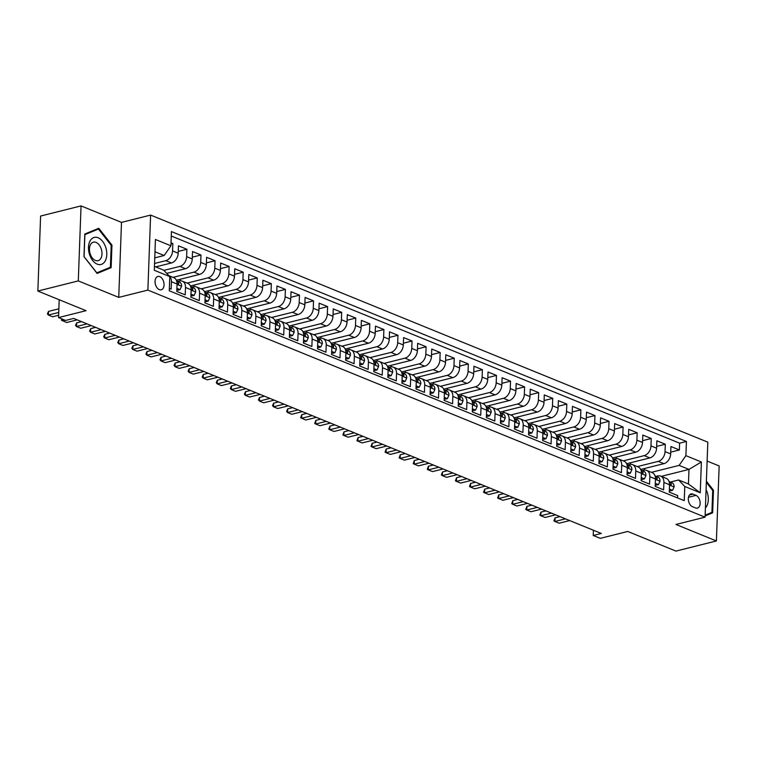 <?xml version="1.0" encoding="UTF-8"?>
<svg xmlns="http://www.w3.org/2000/svg" width="757" height="757" viewBox="0 0 757 757"><rect width="100%" height="100%" fill="white"/><g stroke="black" fill="none" stroke-linecap="round" stroke-linejoin="round"><path stroke-width="1.14" d="M159.311 289.609A6.87 4.315 75.9 0 0 161.213 289.78A6.87 4.315 75.9 0 0 163.995 283.525A6.87 4.315 75.9 0 0 159.784 276.636A6.87 4.315 75.9 0 0 157.872 276.466A6.87 4.315 75.9 0 0 155.1 282.721A6.87 4.315 75.9 0 0 159.311 289.609M81.046 205.904L40.604 216.038L37.85 291.048L78.293 280.904L118.745 297.387L147.87 290.092L150.615 215.083L121.499 222.388L81.046 205.904L78.293 280.904M147.87 290.092L705.07 517.173L707.814 442.164L150.615 215.083M705.07 517.173L675.944 524.469L716.396 540.962L719.15 465.952L707.123 461.051M716.396 540.962L675.954 551.096L627.761 531.461L600.263 538.35L593.223 535.483L601.313 533.458L73.666 318.423L65.575 320.448L58.544 317.58L86.043 310.682L37.85 291.048M169.35 288.398L171.158 289.136L171.432 281.736L177.062 284.036A8.582 6.056 -67.8 0 0 173.826 277.705L168.953 275.718M177.062 284.036L176.788 291.436L185.228 294.87L185.503 287.471L191.133 289.77A8.582 6.056 -67.8 0 0 187.897 283.44L182.267 281.15A8.582 6.056 112.2 0 1 185.503 287.471M191.133 289.77L190.859 297.17L199.299 300.605L199.574 293.205L205.204 295.504A8.582 6.056 -67.8 0 0 201.968 289.174L196.337 286.884A8.582 6.056 112.2 0 1 199.574 293.205M205.204 295.504L204.929 302.904L213.37 306.339L213.644 298.939L219.275 301.239A8.582 6.056 -67.8 0 0 216.038 294.908L210.408 292.618A8.582 6.056 112.2 0 1 213.644 298.939M219.275 301.239L219 308.638L227.441 312.073L227.715 304.674L233.345 306.973A8.582 6.056 -67.8 0 0 230.109 300.643L224.479 298.353A8.582 6.056 112.2 0 1 227.715 304.674M233.345 306.973L233.071 314.373L241.511 317.808L241.786 310.408L247.416 312.707A8.582 6.056 -67.8 0 0 244.18 306.377L238.55 304.087A8.582 6.056 112.2 0 1 241.786 310.408M247.416 312.707L247.142 320.107L255.582 323.542L255.857 316.142L261.487 318.442A8.582 6.056 -67.8 0 0 258.251 312.111L252.62 309.821A8.582 6.056 112.2 0 1 255.857 316.142M261.487 318.442L261.212 325.841L269.653 329.276L269.927 321.876L275.557 324.176A8.582 6.056 -67.8 0 0 272.321 317.845L266.691 315.555A8.582 6.056 112.2 0 1 269.927 321.876M275.557 324.176L275.283 331.575L283.724 335.01L283.998 327.611L289.628 329.91A8.582 6.056 -67.8 0 0 286.392 323.58L280.762 321.29A8.582 6.056 112.2 0 1 283.998 327.611M289.628 329.91L289.354 337.31L297.794 340.745L298.069 333.345L303.699 335.644A8.582 6.056 -67.8 0 0 300.463 329.314L294.833 327.024A8.582 6.056 112.2 0 1 298.069 333.345M303.699 335.644L303.425 343.044L311.865 346.479L312.139 339.079L317.77 341.379A8.582 6.056 -67.8 0 0 314.534 335.058L308.903 332.758A8.582 6.056 112.2 0 1 312.139 339.079M317.77 341.379L317.495 348.778L325.936 352.213L326.21 344.813L331.84 347.113A8.582 6.056 -67.8 0 0 328.604 340.792L322.974 338.493A8.582 6.056 112.2 0 1 326.21 344.813M331.84 347.113L331.566 354.513L340.007 357.947L340.281 350.548L345.911 352.847A8.582 6.056 -67.8 0 0 342.675 346.526L337.045 344.227A8.582 6.056 112.2 0 1 340.281 350.548M345.911 352.847L345.637 360.247L354.077 363.682L354.352 356.282L359.982 358.581A8.582 6.056 -67.8 0 0 356.746 352.26L351.116 349.961A8.582 6.056 112.2 0 1 354.352 356.282M359.982 358.581L359.707 365.981L368.148 369.416L368.422 362.016L374.053 364.316A8.582 6.056 -67.8 0 0 370.816 357.995L365.186 355.695A8.582 6.056 112.2 0 1 368.422 362.016M374.053 364.316L373.778 371.715L382.219 375.15L382.493 367.751L388.123 370.05A8.582 6.056 -67.8 0 0 384.887 363.729L379.257 361.43A8.582 6.056 112.2 0 1 382.493 367.751M388.123 370.05L387.849 377.45L396.29 380.885L396.564 373.485L402.194 375.784A8.582 6.056 -67.8 0 0 398.958 369.463L393.328 367.164A8.582 6.056 112.2 0 1 396.564 373.485M402.194 375.784L401.92 383.184L410.36 386.619L410.635 379.229L416.265 381.519A8.582 6.056 -67.8 0 0 413.029 375.198L407.398 372.898A8.582 6.056 112.2 0 1 410.635 379.229M416.265 381.519L415.99 388.918L424.431 392.353L424.705 384.963L430.336 387.253A8.582 6.056 -67.8 0 0 427.099 380.932L421.469 378.632A8.582 6.056 112.2 0 1 424.705 384.963M430.336 387.253L430.061 394.652L438.502 398.087L438.776 390.697L444.406 392.987A8.582 6.056 -67.8 0 0 441.17 386.666L435.54 384.367A8.582 6.056 112.2 0 1 438.776 390.697M444.406 392.987L444.132 400.387L452.572 403.822L452.847 396.431L458.477 398.721A8.582 6.056 -67.8 0 0 455.241 392.4L449.611 390.101A8.582 6.056 112.2 0 1 452.847 396.431M458.477 398.721L458.203 406.121L466.643 409.556L466.918 402.166L472.548 404.456A8.582 6.056 -67.8 0 0 469.312 398.135L463.681 395.835A8.582 6.056 112.2 0 1 466.918 402.166M472.548 404.456L472.273 411.855L480.714 415.29L480.988 407.9L486.619 410.19A8.582 6.056 -67.8 0 0 483.382 403.869L477.752 401.57A8.582 6.056 112.2 0 1 480.988 407.9M486.619 410.19L486.344 417.59L494.785 421.024L495.059 413.634L500.689 415.924A8.582 6.056 -67.8 0 0 497.453 409.603L491.823 407.304A8.582 6.056 112.2 0 1 495.059 413.634M500.689 415.924L500.415 423.324L508.855 426.759L509.13 419.369L514.751 421.658A8.582 6.056 -67.8 0 0 511.524 415.338L505.894 413.038A8.582 6.056 112.2 0 1 509.13 419.369M514.751 421.658L514.486 429.058L522.926 432.493L523.201 425.103L528.821 427.393A8.582 6.056 -67.8 0 0 525.595 421.072L519.964 418.772A8.582 6.056 112.2 0 1 523.201 425.103M528.821 427.393L528.556 434.792L536.997 438.227L537.271 430.837L542.892 433.127A8.582 6.056 -67.8 0 0 539.665 426.806L534.035 424.507A8.582 6.056 112.2 0 1 537.271 430.837M542.892 433.127L542.627 440.527L551.068 443.971L551.342 436.571L556.963 438.861A8.582 6.056 -67.8 0 0 553.736 432.54L548.106 430.241A8.582 6.056 112.2 0 1 551.342 436.571M556.963 438.861L556.698 446.261L565.138 449.705L565.413 442.306L571.033 444.596A8.582 6.056 -67.8 0 0 567.807 438.275L562.177 435.975A8.582 6.056 112.2 0 1 565.413 442.306M571.033 444.596L570.769 451.995L579.209 455.44L579.484 448.04L585.104 450.33A8.582 6.056 -67.8 0 0 581.878 444.009L576.247 441.71A8.582 6.056 112.2 0 1 579.484 448.04M585.104 450.33L584.839 457.73L593.28 461.174L593.554 453.774L599.175 456.064A8.582 6.056 -67.8 0 0 595.948 449.743L590.318 447.444A8.582 6.056 112.2 0 1 593.554 453.774M599.175 456.064L598.91 463.464L607.351 466.908L607.625 459.508L613.246 461.798A8.582 6.056 -67.8 0 0 610.019 455.477L604.389 453.178A8.582 6.056 112.2 0 1 607.625 459.508M613.246 461.798L612.981 469.198L621.421 472.642L621.696 465.243L627.316 467.533A8.582 6.056 -67.8 0 0 624.09 461.212L618.46 458.912A8.582 6.056 112.2 0 1 621.696 465.243M627.316 467.533L627.051 474.932L635.492 478.377L635.766 470.977L641.387 473.267A8.582 6.056 -67.8 0 0 638.16 466.946L632.53 464.647A8.582 6.056 112.2 0 1 635.766 470.977M641.387 473.267L641.122 480.667L649.563 484.111L649.837 476.711L655.458 479.001A8.582 6.056 -67.8 0 0 652.231 472.68L646.601 470.381A8.582 6.056 112.2 0 1 649.837 476.711M655.458 479.001L655.193 486.401L663.634 489.845L663.908 482.446A8.582 6.056 -67.8 0 0 660.672 476.115A8.582 6.056 -67.8 0 0 657.729 475.954L656.158 476.352M640.696 469.472L663.898 463.653A8.582 6.056 -67.8 0 0 670.664 453.926L670.939 446.526L679.379 449.97L670.73 452.137M637.337 466.605L658.268 461.363A8.582 6.056 -67.8 0 0 665.034 451.626L665.308 444.236L656.66 446.403M665.308 444.236L656.868 440.792L656.593 448.191A8.582 6.056 -67.8 0 1 649.828 457.919L626.626 463.738M612.555 458.004L635.757 452.184A8.582 6.056 -67.8 0 0 642.523 442.457L642.797 435.057L651.238 438.502L642.589 440.669M598.484 452.27L621.686 446.45A8.582 6.056 -67.8 0 0 628.452 436.723L628.726 429.323L637.167 432.767L628.518 434.934M584.413 446.535L607.616 440.716A8.582 6.056 -67.8 0 0 614.381 430.988L614.656 423.589L623.096 427.033L614.447 429.2M570.343 440.801L593.545 434.982A8.582 6.056 -67.8 0 0 600.31 425.254L600.585 417.855L609.025 421.299L600.377 423.466M556.272 435.067L579.474 429.247A8.582 6.056 -67.8 0 0 586.24 419.52L586.514 412.12L594.955 415.565L586.306 417.732M542.201 429.333L565.403 423.513A8.582 6.056 -67.8 0 0 572.169 413.786L572.443 406.386L580.884 409.821L572.235 411.997M528.131 423.598L551.333 417.779A8.582 6.056 -67.8 0 0 558.098 408.051L558.373 400.652L566.813 404.087L558.164 406.263M514.06 417.864L537.262 412.045A8.582 6.056 -67.8 0 0 544.028 402.317L544.302 394.917L552.742 398.352L544.094 400.529M499.989 412.13L523.191 406.31A8.582 6.056 -67.8 0 0 529.957 396.583L530.231 389.183L538.672 392.618L530.023 394.794M485.918 406.395L509.12 400.576A8.582 6.056 -67.8 0 0 515.886 390.849L516.16 383.449L524.601 386.884L515.952 389.06M471.848 400.661L495.05 394.842A8.582 6.056 -67.8 0 0 501.815 385.114L502.09 377.715L510.53 381.15L501.882 383.326M457.777 394.927L480.979 389.107A8.582 6.056 -67.8 0 0 487.745 379.38L488.019 371.98L496.46 375.415L487.811 377.592M443.706 389.193L466.908 383.373A8.582 6.056 -67.8 0 0 473.674 373.646L473.948 366.246L482.389 369.681L473.74 371.857M429.635 383.458L452.837 377.639A8.582 6.056 -67.8 0 0 459.603 367.911L459.877 360.512L468.318 363.947L459.669 366.123M415.565 377.724L438.767 371.905A8.582 6.056 -67.8 0 0 445.532 362.177L445.807 354.778L454.247 358.212L445.599 360.389M401.494 371.99L424.696 366.17A8.582 6.056 -67.8 0 0 431.462 356.443L431.736 349.043L440.177 352.478L431.528 354.655M387.423 366.256L410.625 360.436A8.582 6.056 -67.8 0 0 417.391 350.709L417.665 343.309L426.106 346.744L417.457 348.92M373.352 360.521L396.554 354.702A8.582 6.056 -67.8 0 0 403.32 344.974L403.595 337.575L412.035 341.01L403.386 343.186M359.282 354.787L382.484 348.968A8.582 6.056 -67.8 0 0 389.249 339.24L389.524 331.84L397.964 335.275L389.316 337.452M345.211 349.053L368.413 343.233A8.582 6.056 -67.8 0 0 375.179 333.506L375.453 326.106L383.894 329.541L375.245 331.717M331.14 343.318L354.342 337.499A8.582 6.056 -67.8 0 0 361.108 327.772L361.382 320.372L369.823 323.807L361.174 325.983M317.069 337.584L340.272 331.765A8.582 6.056 -67.8 0 0 347.037 322.037L347.312 314.638L355.752 318.072L347.103 320.249M302.999 331.85L326.201 326.03A8.582 6.056 -67.8 0 0 332.966 316.303L333.241 308.903L341.681 312.338L333.033 314.515M288.928 326.116L312.13 320.296A8.582 6.056 -67.8 0 0 318.896 310.569L319.17 303.169L327.611 306.604L318.962 308.78M274.857 320.381L298.059 314.562A8.582 6.056 -67.8 0 0 304.825 304.834L305.099 297.435L313.54 300.87L304.891 303.037M260.787 314.647L283.989 308.828A8.582 6.056 -67.8 0 0 290.754 299.1L291.029 291.7L299.469 295.135L290.82 297.302M246.716 308.913L269.918 303.093A8.582 6.056 -67.8 0 0 276.683 293.366L276.958 285.966L285.398 289.401L276.75 291.568M232.645 303.178L255.847 297.359A8.582 6.056 -67.8 0 0 262.613 287.632L262.887 280.232L271.328 283.667L262.679 285.834M218.574 297.444L241.776 291.625A8.582 6.056 -67.8 0 0 248.542 281.897L248.816 274.498L257.257 277.933L248.608 280.099M204.504 291.71L227.706 285.891A8.582 6.056 -67.8 0 0 234.471 276.163L234.746 268.763L243.186 272.198L234.538 274.365M190.433 285.976L213.635 280.156A8.582 6.056 -67.8 0 0 220.401 270.429L220.675 263.029L229.116 266.464L220.467 268.631M176.362 280.241L199.564 274.422A8.582 6.056 -67.8 0 0 206.33 264.695L206.604 257.295L215.045 260.73L206.396 262.897M166.729 273.391L185.493 268.688A8.582 6.056 -67.8 0 0 192.259 258.96L192.533 251.561L200.974 254.995L192.325 257.162M155.715 266.89L171.423 262.953A8.582 6.056 -67.8 0 0 178.188 253.226L178.463 245.826L186.903 249.261L178.255 251.428M182.267 281.15A8.582 6.056 112.2 0 0 179.324 280.989L177.753 281.386M196.337 286.884A8.582 6.056 112.2 0 0 193.395 286.723L191.824 287.121M210.408 292.618A8.582 6.056 112.2 0 0 207.465 292.457L205.895 292.855M224.479 298.353A8.582 6.056 112.2 0 0 221.536 298.192L219.965 298.589M238.55 304.087A8.582 6.056 112.2 0 0 235.607 303.926L234.036 304.323M252.62 309.821A8.582 6.056 112.2 0 0 249.678 309.66L248.107 310.058M266.691 315.555A8.582 6.056 112.2 0 0 263.748 315.395L262.177 315.792M280.762 321.29A8.582 6.056 112.2 0 0 277.819 321.129L276.248 321.526M294.833 327.024A8.582 6.056 112.2 0 0 291.89 326.863L290.319 327.261M308.903 332.758A8.582 6.056 112.2 0 0 305.96 332.597L304.39 332.995M322.974 338.493A8.582 6.056 112.2 0 0 320.031 338.332L318.46 338.729M337.045 344.227A8.582 6.056 112.2 0 0 334.102 344.066L332.531 344.463M351.116 349.961A8.582 6.056 112.2 0 0 348.173 349.8L346.602 350.198M365.186 355.695A8.582 6.056 112.2 0 0 362.243 355.535L360.673 355.932M379.257 361.43A8.582 6.056 112.2 0 0 376.314 361.269L374.743 361.666M393.328 367.164A8.582 6.056 112.2 0 0 390.385 367.003L388.814 367.4M407.398 372.898A8.582 6.056 112.2 0 0 404.456 372.737L402.885 373.135M421.469 378.632A8.582 6.056 112.2 0 0 418.526 378.472L416.956 378.869M435.54 384.367A8.582 6.056 112.2 0 0 432.597 384.206L431.026 384.603M449.611 390.101A8.582 6.056 112.2 0 0 446.668 389.94L445.097 390.338M463.681 395.835A8.582 6.056 112.2 0 0 460.739 395.674L459.168 396.072M477.752 401.57A8.582 6.056 112.2 0 0 474.809 401.409L473.239 401.806M491.823 407.304A8.582 6.056 112.2 0 0 488.88 407.143L487.309 407.54M505.894 413.038A8.582 6.056 112.2 0 0 502.951 412.877L501.38 413.275M519.964 418.772A8.582 6.056 112.2 0 0 517.022 418.612L515.451 419.009M534.035 424.507A8.582 6.056 112.2 0 0 531.092 424.346L529.522 424.743M548.106 430.241A8.582 6.056 112.2 0 0 545.163 430.08L543.592 430.478M562.177 435.975A8.582 6.056 112.2 0 0 559.234 435.814L557.663 436.212M576.247 441.71A8.582 6.056 112.2 0 0 573.304 441.549L571.734 441.946M590.318 447.444A8.582 6.056 112.2 0 0 587.375 447.283L585.804 447.68M604.389 453.178A8.582 6.056 112.2 0 0 601.446 453.017L599.875 453.415M618.46 458.912A8.582 6.056 112.2 0 0 615.517 458.751L613.946 459.149M632.53 464.647A8.582 6.056 112.2 0 0 629.587 464.486L628.017 464.883M646.601 470.381A8.582 6.056 112.2 0 0 643.658 470.22L642.087 470.617M696.014 495.371L692.92 494.113A6.652 4.182 75.9 0 0 691.065 493.942A6.652 4.182 75.9 0 0 688.378 500.008A6.652 4.182 75.9 0 0 692.456 506.679L695.551 507.947A6.652 4.182 75.9 0 0 697.396 508.108A6.652 4.182 75.9 0 0 700.093 502.052A6.652 4.182 75.9 0 0 696.014 495.371L688.482 497.264M154.447 266.379L163.607 270.107L169.786 276.598L169.265 290.783L684.252 500.661L684.773 486.477L678.594 479.985L670.229 482.086M169.786 276.598L154.305 270.287L155.431 239.477L170.912 245.788L171.432 231.595L686.419 441.473L685.899 455.657L701.379 461.969L700.244 492.779L684.773 486.477M154.551 263.474L165.792 260.663L171.423 262.953M163.881 270.4L179.863 266.398L185.493 268.688M173.003 277.374L193.934 272.132L199.564 274.422M187.074 283.109L208.005 277.866L213.635 280.156M201.144 288.843L222.075 283.601L227.706 285.891M215.215 294.577L236.146 289.335L241.776 291.625M229.286 300.311L250.217 295.069L255.847 297.359M243.357 306.046L264.288 300.803L269.918 303.093M257.427 311.78L278.358 306.538L283.989 308.828M271.498 317.514L292.429 312.272L298.059 314.562M285.569 323.248L306.5 318.006L312.13 320.296M299.64 328.983L320.571 323.741L326.201 326.03M313.71 334.717L334.641 329.475L340.272 331.765M327.781 340.451L348.712 335.209L354.342 337.499M341.852 346.186L362.783 340.943L368.413 343.233M355.922 351.92L376.854 346.678L382.484 348.968M369.993 357.654L390.924 352.412L396.554 354.702M384.064 363.388L404.995 358.146L410.625 360.436M398.135 369.123L419.066 363.88L424.696 366.17M412.205 374.857L433.136 369.615L438.767 371.905M426.276 380.591L447.207 375.349L452.837 377.639M440.347 386.325L461.278 381.083L466.908 383.373M454.418 392.06L475.349 386.818L480.979 389.107M468.488 397.794L489.419 392.552L495.05 394.842M482.559 403.528L503.49 398.286L509.12 400.576M496.63 409.263L517.561 404.02L523.191 406.31M510.701 414.997L531.632 409.755L537.262 412.045M524.771 420.731L545.702 415.489L551.333 417.779M538.842 426.465L559.773 421.223L565.403 423.513M552.913 432.2L573.844 426.957L579.474 429.247M566.984 437.934L587.915 432.692L593.545 434.982M581.054 443.668L601.985 438.426L607.616 440.716M595.125 449.403L616.056 444.16L621.686 446.45M609.196 455.137L630.127 449.895L635.757 452.184M623.266 460.871L644.198 455.629L649.828 457.919M679.379 449.97L679.625 443.176L171.271 236.004M165.792 260.663A8.582 6.056 112.2 0 0 172.558 250.927L172.833 243.527L171.025 242.789M186.903 249.261L186.629 256.661A8.582 6.056 112.2 0 1 179.863 266.398M200.974 254.995L200.7 262.395A8.582 6.056 112.2 0 1 193.934 272.132M215.045 260.73L214.77 268.129A8.582 6.056 112.2 0 1 208.005 277.866M229.116 266.464L228.841 273.864A8.582 6.056 112.2 0 1 222.075 283.601M243.186 272.198L242.912 279.598A8.582 6.056 112.2 0 1 236.146 289.335M257.257 277.933L256.983 285.332A8.582 6.056 112.2 0 1 250.217 295.069M271.328 283.667L271.053 291.067A8.582 6.056 112.2 0 1 264.288 300.803M285.398 289.401L285.124 296.801A8.582 6.056 112.2 0 1 278.358 306.538M299.469 295.135L299.195 302.535A8.582 6.056 112.2 0 1 292.429 312.272M313.54 300.87L313.266 308.269A8.582 6.056 112.2 0 1 306.5 318.006M327.611 306.604L327.336 314.004A8.582 6.056 112.2 0 1 320.571 323.741M341.681 312.338L341.407 319.738A8.582 6.056 112.2 0 1 334.641 329.475M355.752 318.072L355.478 325.472A8.582 6.056 112.2 0 1 348.712 335.209M369.823 323.807L369.548 331.206A8.582 6.056 112.2 0 1 362.783 340.943M383.894 329.541L383.619 336.941A8.582 6.056 112.2 0 1 376.854 346.678M397.964 335.275L397.69 342.675A8.582 6.056 112.2 0 1 390.924 352.412M412.035 341.01L411.761 348.409A8.582 6.056 112.2 0 1 404.995 358.146M426.106 346.744L425.831 354.144A8.582 6.056 112.2 0 1 419.066 363.88M440.177 352.478L439.902 359.878A8.582 6.056 112.2 0 1 433.136 369.615M454.247 358.212L453.973 365.612A8.582 6.056 112.2 0 1 447.207 375.349M468.318 363.947L468.044 371.346A8.582 6.056 112.2 0 1 461.278 381.083M482.389 369.681L482.114 377.081A8.582 6.056 112.2 0 1 475.349 386.818M496.46 375.415L496.185 382.815A8.582 6.056 112.2 0 1 489.419 392.552M510.53 381.15L510.256 388.549A8.582 6.056 112.2 0 1 503.49 398.286M524.601 386.884L524.327 394.283A8.582 6.056 112.2 0 1 517.561 404.02M538.672 392.618L538.397 400.018A8.582 6.056 112.2 0 1 531.632 409.755M552.742 398.352L552.468 405.752A8.582 6.056 112.2 0 1 545.702 415.489M566.813 404.087L566.539 411.486A8.582 6.056 112.2 0 1 559.773 421.223M580.884 409.821L580.61 417.221A8.582 6.056 112.2 0 1 573.844 426.957M594.955 415.565L594.68 422.955A8.582 6.056 112.2 0 1 587.915 432.692M609.025 421.299L608.751 428.689A8.582 6.056 112.2 0 1 601.985 438.426M623.096 427.033L622.822 434.423A8.582 6.056 112.2 0 1 616.056 444.16M637.167 432.767L636.892 440.158A8.582 6.056 112.2 0 1 630.127 449.895M651.238 438.502L650.963 445.892A8.582 6.056 112.2 0 1 644.198 455.629M677.619 497.964L677.704 495.58L669.264 492.135L669.529 484.735A8.582 6.056 -67.8 0 0 666.302 478.415L660.672 476.115M678.594 479.985L688.444 483.997L688.984 469.406L679.133 465.394L685.899 455.657M661.258 476.361L688.984 469.406L701.379 461.969M651.408 472.34L679.133 465.394M59.197 299.744L58.544 317.58M593.422 530.241L593.223 535.483M154.759 257.872L164.146 255.516L154.986 251.778M679.625 443.176L686.419 441.473M644.557 468.507L644.5 470.078M172.833 243.527L170.978 243.991M630.486 462.773L630.43 464.344M616.416 457.039L616.359 458.61M602.345 451.304L602.288 452.875M588.274 445.57L588.217 447.141M574.203 439.836L574.147 441.407M560.133 434.102L560.076 435.672M546.062 428.367L546.005 429.938M531.991 422.633L531.934 424.204M517.92 416.899L517.864 418.47M503.85 411.165L503.793 412.735M489.779 405.43L489.722 407.001M475.708 399.696L475.651 401.267M461.638 393.962L461.581 395.533M447.567 388.227L447.51 389.798M433.496 382.493L433.439 384.064M419.425 376.759L419.369 378.33M405.355 371.025L405.298 372.595M391.284 365.29L391.227 366.861M377.213 359.547L377.156 361.127M363.142 353.812L363.086 355.393M349.072 348.078L349.015 349.658M335.001 342.344L334.944 343.924M320.93 336.61L320.873 338.19M306.859 330.875L306.803 332.455M292.789 325.141L292.732 326.721M278.718 319.407L278.661 320.987M264.647 313.672L264.59 315.253M250.576 307.938L250.52 309.518M236.506 302.204L236.449 303.784M222.435 296.47L222.378 298.05M208.364 290.735L208.307 292.316M194.294 285.001L194.237 286.581M180.223 279.267L180.166 280.847M170.912 245.788L164.146 255.516M169.227 276.012A8.582 6.056 112.2 0 1 171.432 281.736M688.444 483.997L700.244 492.779M705.108 515.933L712.649 512.83L713.473 490.243L706.385 481.178M118.745 297.387L121.499 222.388M83.97 256.614L97.133 273.447L111.128 267.685L111.951 245.098L98.789 228.273L84.793 234.027L83.97 256.614M712.668 490.441L713.473 490.243M708.022 513.984L712.649 512.83M111.147 245.296L111.951 245.098M106.5 268.849L111.128 267.685M669.377 489.06L672.547 490.356L674.099 486.874A5.687 4.012 -67.8 0 0 671.961 482.786A5.687 4.012 -67.8 0 0 671.913 482.767L669.33 481.717M669.32 490.432L670.447 490.886L672.547 490.356M669.462 483.155A5.687 4.012 112.2 0 1 669.595 483.628C670.371 485.351 670.929 485.587 671.289 484.319A5.687 4.012 -67.8 0 0 669.283 481.698A5.687 4.012 -67.8 0 0 669.245 481.679L669.112 481.632M670.939 485.18L671.289 484.319L670.021 484.631M555.051 517.845L553.925 520.93L554.919 521.488L555.051 517.845L559.972 516.605M569.69 520.57L559.139 523.21L554.919 521.488L565.46 518.848M705.401 507.919A13.948 8.772 75.9 0 0 706.073 489.618M706.338 482.351L712.716 490.498L711.911 512.385L705.136 515.176M105.318 260.758A13.948 8.772 75.9 0 0 102.63 241.388A13.948 8.772 75.9 0 0 89.96 241.123A13.948 8.772 75.9 0 0 92.647 260.484A13.948 8.772 75.9 0 0 105.318 260.758M100.984 258.137A9.548 6.009 75.9 0 0 100.567 247.227A9.548 6.009 75.9 0 0 93.404 242.155A9.548 6.009 75.9 0 0 90.462 244.7A9.548 6.009 75.9 0 0 90.878 255.611A9.548 6.009 75.9 0 0 98.041 260.682A9.548 6.009 75.9 0 0 100.984 258.137M84.084 256.519L84.879 234.632L98.438 229.049L111.194 245.363L110.39 267.24L96.83 272.823L83.97 256.547M94.464 230.052L98.438 229.049M655.307 483.326L658.476 484.622L660.028 481.14A5.687 4.012 -67.8 0 0 657.89 477.052A5.687 4.012 -67.8 0 0 657.842 477.033L655.259 475.983M655.25 484.698L656.376 485.152L658.476 484.622M655.392 477.421A5.687 4.012 112.2 0 1 655.524 477.894C656.3 479.616 656.858 479.853 657.218 478.585A5.687 4.012 -67.8 0 0 655.212 475.964A5.687 4.012 -67.8 0 0 655.174 475.945L655.042 475.898M656.868 479.446L657.218 478.585L655.95 478.897M540.981 512.111L539.855 515.195L540.848 515.754L540.981 512.111L545.901 510.871M555.619 514.836L545.068 517.476L540.848 515.754L551.389 513.114M641.236 477.591L644.406 478.888L645.958 475.405A5.687 4.012 -67.8 0 0 643.819 471.318A5.687 4.012 -67.8 0 0 643.772 471.299L641.188 470.248M641.179 478.963L642.305 479.418L644.406 478.888M641.321 471.687A5.687 4.012 112.2 0 1 641.453 472.16C642.229 473.882 642.788 474.119 643.147 472.851A5.687 4.012 -67.8 0 0 641.141 470.229A5.687 4.012 -67.8 0 0 641.103 470.211L640.971 470.163M642.797 473.712L643.147 472.851L641.879 473.163M526.91 506.376L525.784 509.461L526.777 510.019L526.91 506.376L531.83 505.137M541.548 509.101L530.998 511.741L526.777 510.019L537.319 507.379M627.165 471.857L630.335 473.153L631.887 469.671A5.687 4.012 -67.8 0 0 629.748 465.583A5.687 4.012 -67.8 0 0 629.701 465.564L627.118 464.514M627.108 473.229L628.234 473.683L630.335 473.153M627.25 465.952A5.687 4.012 112.2 0 1 627.383 466.426C628.159 468.148 628.717 468.384 629.076 467.116A5.687 4.012 -67.8 0 0 627.07 464.495A5.687 4.012 -67.8 0 0 627.033 464.476L626.9 464.429M628.726 467.977L629.076 467.116L627.808 467.429M512.839 500.642L511.713 503.727L512.707 504.285L512.839 500.642L517.76 499.402M527.478 503.367L516.927 506.007L512.707 504.285L523.248 501.645M613.094 466.123L616.264 467.419L617.816 463.937A5.687 4.012 -67.8 0 0 615.678 459.849A5.687 4.012 -67.8 0 0 615.63 459.83L613.047 458.78M613.038 467.495L614.164 467.949L616.264 467.419M613.179 460.218A5.687 4.012 112.2 0 1 613.312 460.691C614.088 462.413 614.646 462.65 615.006 461.382A5.687 4.012 -67.8 0 0 613 458.761L612.829 458.695M613 458.761A5.687 4.012 -67.8 0 0 612.962 458.742L615.678 459.849M614.656 462.243L615.006 461.382L613.738 461.694M498.768 494.908L497.642 497.992L498.636 498.551L498.768 494.908L503.689 493.668M513.407 497.633L502.856 500.273L498.636 498.551L509.177 495.911M599.024 460.388L602.193 461.685L603.745 458.203A5.687 4.012 -67.8 0 0 601.607 454.115A5.687 4.012 -67.8 0 0 601.56 454.096L598.976 453.046M598.967 461.761L600.093 462.215L602.193 461.685M599.109 454.484A5.687 4.012 112.2 0 1 599.241 454.957C600.017 456.679 600.575 456.916 600.935 455.648A5.687 4.012 -67.8 0 0 598.929 453.027A5.687 4.012 -67.8 0 0 598.891 453.008L598.759 452.96M600.585 456.509L600.935 455.648L599.667 455.96M484.698 489.173L483.572 492.258L484.565 492.816L484.698 489.173L489.618 487.934M499.336 491.899L488.785 494.539L484.565 492.816L495.106 490.176M584.953 454.654L588.123 455.951L589.675 452.468A5.687 4.012 -67.8 0 0 587.536 448.381A5.687 4.012 -67.8 0 0 587.489 448.362L584.906 447.311M584.896 456.026L586.022 456.48L588.123 455.951M585.038 448.75A5.687 4.012 112.2 0 1 585.17 449.223C585.946 450.945 586.505 451.181 586.864 449.913A5.687 4.012 -67.8 0 0 584.858 447.292A5.687 4.012 -67.8 0 0 584.82 447.273L584.688 447.226M586.514 450.775L586.864 449.913L585.596 450.226M470.627 483.439L469.501 486.524L470.494 487.082L470.627 483.439L475.547 482.2M485.265 486.164L474.715 488.804L470.494 487.082L481.036 484.442M570.882 448.92L574.052 450.216L575.604 446.734A5.687 4.012 -67.8 0 0 573.465 442.646A5.687 4.012 -67.8 0 0 573.418 442.627L570.835 441.577M570.825 450.292L571.951 450.746L574.052 450.216M570.967 443.015A5.687 4.012 112.2 0 1 571.1 443.488C571.876 445.211 572.434 445.438 572.794 444.179A5.687 4.012 -67.8 0 0 570.787 441.558A5.687 4.012 -67.8 0 0 570.75 441.539L570.617 441.492M572.443 445.04L572.794 444.179L571.526 444.491M456.556 477.705L455.43 480.79L456.424 481.348L456.556 477.705L461.477 476.465M471.195 480.43L460.644 483.07L456.424 481.348L466.965 478.708M556.811 443.186L559.981 444.482L561.533 441A5.687 4.012 -67.8 0 0 559.395 436.912A5.687 4.012 -67.8 0 0 559.347 436.893L556.764 435.843M556.755 444.558L557.881 445.012L559.981 444.482M556.897 437.281A5.687 4.012 112.2 0 1 557.029 437.754C557.805 439.476 558.363 439.703 558.723 438.445A5.687 4.012 -67.8 0 0 556.717 435.824A5.687 4.012 -67.8 0 0 556.679 435.805L556.546 435.758M558.373 439.306L558.723 438.445L557.455 438.757M442.485 471.971L441.359 475.055L442.353 475.614L442.485 471.971L447.406 470.731M457.124 474.696L446.573 477.336L442.353 475.614L452.894 472.974M542.741 437.451L545.911 438.748L547.462 435.266A5.687 4.012 -67.8 0 0 545.324 431.178A5.687 4.012 -67.8 0 0 545.277 431.159L542.693 430.108M542.684 438.823L543.81 439.278L545.911 438.748M542.826 431.547A5.687 4.012 112.2 0 1 542.958 432.02C543.734 433.742 544.292 433.969 544.652 432.711A5.687 4.012 -67.8 0 0 542.646 430.09L542.476 430.023M542.646 430.09A5.687 4.012 -67.8 0 0 542.608 430.071L545.324 431.178M544.302 433.572L544.652 432.711L543.384 433.023M428.415 466.236L427.289 469.321L428.282 469.879L428.415 466.236L433.335 464.997M443.053 468.962L432.502 471.602L428.282 469.879L438.823 467.239M528.67 431.717L531.84 433.013L533.392 429.531A5.687 4.012 -67.8 0 0 531.253 425.443A5.687 4.012 -67.8 0 0 531.206 425.425L528.623 424.374M528.613 433.089L529.739 433.543L531.84 433.013M528.755 425.812A5.687 4.012 112.2 0 1 528.888 426.286C529.663 428.008 530.222 428.235 530.581 426.976A5.687 4.012 -67.8 0 0 528.575 424.355A5.687 4.012 -67.8 0 0 528.537 424.336L528.405 424.289M530.231 427.837L530.581 426.976L529.313 427.289M414.344 460.502L413.218 463.587L414.211 464.145L414.344 460.502L419.264 459.262M428.982 463.227L418.432 465.867L414.211 464.145L424.753 461.505M514.599 425.983L517.769 427.279L519.321 423.797A5.687 4.012 -67.8 0 0 517.182 419.709A5.687 4.012 -67.8 0 0 517.135 419.69L514.552 418.64M514.542 427.355L515.668 427.809L517.769 427.279M514.684 420.078A5.687 4.012 112.2 0 1 514.817 420.551C515.593 422.274 516.151 422.501 516.511 421.242A5.687 4.012 -67.8 0 0 514.505 418.621A5.687 4.012 -67.8 0 0 514.467 418.602L514.334 418.555M516.16 422.103L516.511 421.242L515.243 421.554M400.273 454.768L399.147 457.853L400.141 458.411L400.273 454.768L405.194 453.528M414.912 457.493L404.361 460.133L400.141 458.411L410.682 455.771M500.528 420.249L503.698 421.545L505.25 418.063A5.687 4.012 -67.8 0 0 503.112 413.975A5.687 4.012 -67.8 0 0 503.064 413.956L500.481 412.906M500.472 421.621L501.598 422.075L503.698 421.545M500.614 414.344A5.687 4.012 112.2 0 1 500.746 414.817C501.522 416.539 502.08 416.766 502.44 415.508A5.687 4.012 -67.8 0 0 500.434 412.887A5.687 4.012 -67.8 0 0 500.396 412.868L500.263 412.82M502.09 416.359L502.44 415.508L501.172 415.82M386.202 449.033L385.076 452.118L386.07 452.677L386.202 449.033L391.123 447.794M400.841 451.759L390.29 454.399L386.07 452.677L396.611 450.037M486.458 414.514L489.628 415.811L491.179 412.328A5.687 4.012 -67.8 0 0 489.041 408.241A5.687 4.012 -67.8 0 0 488.994 408.222L486.41 407.171M486.401 415.886L487.527 416.341L489.628 415.811M486.543 408.61A5.687 4.012 112.2 0 1 486.675 409.083C487.451 410.805 488.01 411.032 488.369 409.774A5.687 4.012 -67.8 0 0 486.363 407.152A5.687 4.012 -67.8 0 0 486.325 407.134L486.193 407.086M488.019 410.625L488.369 409.774L487.101 410.086M372.132 443.299L371.006 446.384L371.999 446.942L372.132 443.299L377.052 442.06M386.77 446.024L376.22 448.664L371.999 446.942L382.54 444.302M472.387 408.78L475.557 410.076L477.109 406.594A5.687 4.012 -67.8 0 0 474.97 402.506A5.687 4.012 -67.8 0 0 474.923 402.487L472.34 401.437M472.33 410.152L473.456 410.606L475.557 410.076M472.472 402.875A5.687 4.012 112.2 0 1 472.605 403.349C473.38 405.071 473.939 405.298 474.298 404.039A5.687 4.012 -67.8 0 0 472.292 401.418L472.122 401.352M472.292 401.418A5.687 4.012 -67.8 0 0 472.254 401.399L474.97 402.506M473.948 404.891L474.298 404.039L473.03 404.352M358.061 437.565L356.935 440.65L357.929 441.208L358.061 437.565L362.982 436.325M372.699 440.29L362.149 442.93L357.929 441.208L368.47 438.568M458.316 403.046L461.486 404.342L463.038 400.86A5.687 4.012 -67.8 0 0 460.899 396.772A5.687 4.012 -67.8 0 0 460.852 396.753L458.269 395.703M458.259 404.408L459.385 404.872L461.486 404.342M458.401 397.141A5.687 4.012 112.2 0 1 458.534 397.614C459.31 399.336 459.868 399.564 460.228 398.305A5.687 4.012 -67.8 0 0 458.222 395.684A5.687 4.012 -67.8 0 0 458.184 395.665L458.051 395.618M459.877 399.157L460.228 398.305L458.96 398.617M343.99 431.831L342.864 434.915L343.858 435.474L343.99 431.831L348.911 430.591M358.629 434.556L348.078 437.196L343.858 435.474L354.399 432.834M444.245 397.311L447.415 398.608L448.967 395.126A5.687 4.012 -67.8 0 0 446.829 391.038A5.687 4.012 -67.8 0 0 446.781 391.019L444.198 389.969M444.189 398.674L445.315 399.138L447.415 398.608M444.331 391.407A5.687 4.012 112.2 0 1 444.463 391.88C445.239 393.602 445.797 393.829 446.157 392.571A5.687 4.012 -67.8 0 0 444.151 389.95A5.687 4.012 -67.8 0 0 444.113 389.931L443.981 389.883M445.807 393.422L446.157 392.571L444.889 392.883M329.92 426.096L328.793 429.181L329.787 429.739L329.92 426.096L334.84 424.857M344.558 428.822L334.007 431.462L329.787 429.739L340.328 427.099M430.175 391.577L433.345 392.874L434.897 389.391A5.687 4.012 -67.8 0 0 432.758 385.304A5.687 4.012 -67.8 0 0 432.711 385.285L430.127 384.234M430.118 392.94L431.244 393.403L433.345 392.874M430.26 385.673A5.687 4.012 112.2 0 1 430.392 386.146C431.168 387.868 431.727 388.095 432.086 386.836A5.687 4.012 -67.8 0 0 430.08 384.215A5.687 4.012 -67.8 0 0 430.042 384.196L429.91 384.149M431.736 387.688L432.086 386.836L430.818 387.149M315.849 420.362L314.723 423.447L315.716 424.005L315.849 420.362L320.769 419.123M330.487 423.087L319.937 425.727L315.716 424.005L326.258 421.365M416.104 385.843L419.274 387.139L420.826 383.657A5.687 4.012 -67.8 0 0 418.687 379.569A5.687 4.012 -67.8 0 0 418.64 379.55L416.057 378.5M416.047 387.206L417.173 387.669L419.274 387.139M416.189 379.938A5.687 4.012 112.2 0 1 416.322 380.411C417.098 382.134 417.656 382.361 418.015 381.102A5.687 4.012 -67.8 0 0 416.009 378.481A5.687 4.012 -67.8 0 0 415.972 378.462L415.839 378.415M417.665 381.954L418.015 381.102L416.747 381.414M301.778 414.628L300.652 417.713L301.646 418.271L301.778 414.628L306.699 413.388M316.417 417.353L305.866 419.993L301.646 418.271L312.196 415.631M402.033 380.109L405.203 381.405L406.755 377.923A5.687 4.012 -67.8 0 0 404.617 373.835A5.687 4.012 -67.8 0 0 404.569 373.816L401.986 372.766M401.976 381.471L403.103 381.935L405.203 381.405M402.118 374.204A5.687 4.012 112.2 0 1 402.251 374.677C403.027 376.399 403.585 376.626 403.945 375.368A5.687 4.012 -67.8 0 0 401.939 372.747L401.768 372.681M401.939 372.747A5.687 4.012 -67.8 0 0 401.901 372.728L404.617 373.835M403.595 376.22L403.945 375.368L402.677 375.68M287.707 408.894L286.61 411.363L287.575 412.537L287.707 408.894L292.628 407.654M302.346 411.619L291.795 414.259L287.575 412.537L298.126 409.897M387.963 374.374L391.132 375.671L392.684 372.189A5.687 4.012 -67.8 0 0 390.546 368.101A5.687 4.012 -67.8 0 0 390.498 368.082L387.915 367.031M387.906 375.737L389.032 376.201L391.132 375.671M388.048 368.47A5.687 4.012 112.2 0 1 388.18 368.943C388.956 370.665 389.514 370.892 389.874 369.634A5.687 4.012 -67.8 0 0 387.868 367.013A5.687 4.012 -67.8 0 0 387.83 366.994L387.698 366.946M389.524 370.485L389.874 369.634L388.606 369.946M273.637 403.159L272.539 405.629L273.504 406.802L273.637 403.159L278.557 401.92M288.275 405.884L277.724 408.525L273.504 406.802L284.055 404.162M373.892 368.64L377.062 369.936L378.614 366.454A5.687 4.012 -67.8 0 0 376.475 362.366A5.687 4.012 -67.8 0 0 376.428 362.348L373.844 361.297M373.835 370.003L374.961 370.466L377.062 369.936M373.977 362.735A5.687 4.012 112.2 0 1 374.109 363.209C374.885 364.931 375.444 365.158 375.803 363.899A5.687 4.012 -67.8 0 0 373.797 361.278A5.687 4.012 -67.8 0 0 373.759 361.259L373.627 361.212M375.453 364.751L375.803 363.899L374.535 364.212M259.566 397.416L258.468 399.895L259.433 401.068L259.566 397.416L264.486 396.185M274.204 400.15L263.654 402.79L259.433 401.068L269.984 398.428M359.821 362.906L362.991 364.202L364.543 360.72A5.687 4.012 -67.8 0 0 362.404 356.632A5.687 4.012 -67.8 0 0 362.357 356.613L359.774 355.563M359.764 364.268L360.89 364.732L362.991 364.202M359.906 357.001A5.687 4.012 112.2 0 1 360.039 357.474C360.815 359.197 361.373 359.424 361.732 358.165A5.687 4.012 -67.8 0 0 359.726 355.544A5.687 4.012 -67.8 0 0 359.689 355.525L359.556 355.478M361.382 359.017L361.732 358.165L360.464 358.477M245.495 391.681L244.397 394.16L245.363 395.334L245.495 391.681L250.416 390.451M260.134 394.416L249.583 397.056L245.363 395.334L255.913 392.694M345.75 357.172L348.92 358.468L350.472 354.986A5.687 4.012 -67.8 0 0 348.334 350.898A5.687 4.012 -67.8 0 0 348.286 350.879L345.703 349.829M345.694 358.534L346.82 358.998L348.92 358.468M345.835 351.267A5.687 4.012 112.2 0 1 345.968 351.74C346.744 353.462 347.302 353.689 347.662 352.431A5.687 4.012 -67.8 0 0 345.656 349.81A5.687 4.012 -67.8 0 0 345.618 349.791L345.485 349.743M347.312 353.282L347.662 352.431L346.394 352.743M231.424 385.947L230.327 388.426L231.292 389.6L231.424 385.947L236.345 384.717M246.063 388.682L235.512 391.322L231.292 389.6L241.843 386.959M331.68 351.437L334.849 352.734L336.401 349.251A5.687 4.012 -67.8 0 0 334.263 345.164A5.687 4.012 -67.8 0 0 334.216 345.145L331.632 344.094M331.623 352.8L332.749 353.264L334.849 352.734M331.765 345.533A5.687 4.012 112.2 0 1 331.897 346.006C332.673 347.728 333.231 347.955 333.591 346.697A5.687 4.012 -67.8 0 0 331.585 344.075L331.415 344.009M331.585 344.075A5.687 4.012 -67.8 0 0 331.547 344.057L334.263 345.164M333.241 347.548L333.591 346.697L332.323 347.009M217.354 380.213L216.256 382.692L217.221 383.865L217.354 380.213L222.274 378.983M231.992 382.947L221.441 385.587L217.221 383.865L227.772 381.225M317.609 345.703L320.779 346.999L322.331 343.517A5.687 4.012 -67.8 0 0 320.192 339.429A5.687 4.012 -67.8 0 0 320.145 339.41L317.562 338.36M317.552 347.066L318.678 347.529L320.779 346.999M317.694 339.798A5.687 4.012 112.2 0 1 317.826 340.272C318.602 341.994 319.161 342.221 319.52 340.962A5.687 4.012 -67.8 0 0 317.514 338.341A5.687 4.012 -67.8 0 0 317.476 338.322L317.344 338.275M319.17 341.814L319.52 340.962L318.252 341.275M203.283 374.478L202.185 376.958L203.15 378.131L203.283 374.478L208.203 373.248M217.921 377.213L207.371 379.853L203.15 378.131L213.701 375.491M303.538 339.969L306.708 341.265L308.26 337.783A5.687 4.012 -67.8 0 0 306.121 333.695A5.687 4.012 -67.8 0 0 306.074 333.676L303.491 332.626M303.481 341.331L304.607 341.795L306.708 341.265M303.623 334.064A5.687 4.012 112.2 0 1 303.756 334.537C304.532 336.259 305.09 336.487 305.45 335.228A5.687 4.012 -67.8 0 0 303.443 332.607A5.687 4.012 -67.8 0 0 303.406 332.588L303.273 332.541M305.099 336.08L305.45 335.228L304.182 335.54M189.212 368.744L188.115 371.223L189.08 372.397L189.212 368.744L194.133 367.514M203.851 371.469L193.3 374.119L189.08 372.397L199.63 369.757M289.467 334.234L292.637 335.531L294.189 332.049A5.687 4.012 -67.8 0 0 292.051 327.961A5.687 4.012 -67.8 0 0 292.003 327.942L289.42 326.892M289.411 335.597L290.537 336.061L292.637 335.531M289.553 328.33A5.687 4.012 112.2 0 1 289.685 328.803C290.461 330.525 291.019 330.752 291.379 329.494A5.687 4.012 -67.8 0 0 289.373 326.873A5.687 4.012 -67.8 0 0 289.335 326.854L289.202 326.806M291.029 330.345L291.379 329.494L290.111 329.806M175.151 363.01L174.044 365.489L175.009 366.662L175.151 363.01L180.062 361.78M189.78 365.735L179.229 368.385L175.009 366.662L185.56 364.022M275.397 328.5L278.567 329.797L280.118 326.314A5.687 4.012 -67.8 0 0 277.98 322.227A5.687 4.012 -67.8 0 0 277.933 322.208L275.349 321.157M275.34 329.863L276.466 330.326L278.567 329.797M275.482 322.596A5.687 4.012 112.2 0 1 275.614 323.069C276.39 324.791 276.948 325.018 277.308 323.759A5.687 4.012 -67.8 0 0 275.302 321.138A5.687 4.012 -67.8 0 0 275.264 321.119L275.132 321.072M276.958 324.611L277.308 323.759L276.04 324.072M161.08 357.276L159.973 359.755L160.938 360.928L161.08 357.276L165.991 356.045M175.709 360.001L165.158 362.65L160.938 360.928L171.489 358.288M261.326 322.766L264.496 324.062L266.048 320.58A5.687 4.012 -67.8 0 0 263.909 316.492A5.687 4.012 -67.8 0 0 263.862 316.473L261.279 315.423M261.279 324.128L262.395 324.592L264.496 324.062M261.411 316.861A5.687 4.012 112.2 0 1 261.543 317.334C262.319 319.057 262.878 319.284 263.237 318.025A5.687 4.012 -67.8 0 0 261.231 315.404L261.061 315.338M261.231 315.404A5.687 4.012 -67.8 0 0 261.193 315.385L263.909 316.492M262.887 318.877L263.237 318.025L261.969 318.337M147.009 351.541L145.902 354.021L146.867 355.194L147.009 351.541L151.92 350.311M161.638 354.267L151.088 356.916L146.867 355.194L157.418 352.554M247.255 317.032L250.425 318.328L251.977 314.846A5.687 4.012 -67.8 0 0 249.838 310.758A5.687 4.012 -67.8 0 0 249.791 310.739L247.208 309.689M247.208 318.394L248.324 318.858L250.425 318.328M247.34 311.127A5.687 4.012 112.2 0 1 247.473 311.6C248.249 313.322 248.807 313.549 249.167 312.291A5.687 4.012 -67.8 0 0 247.16 309.67A5.687 4.012 -67.8 0 0 247.123 309.651L246.99 309.604M248.816 313.143L249.167 312.291L247.899 312.603M132.939 345.807L131.832 348.286L132.797 349.46L132.939 345.807L137.85 344.577M147.568 348.532L137.017 351.182L132.797 349.46L143.347 346.82M233.184 311.297L236.354 312.594L237.906 309.111A5.687 4.012 -67.8 0 0 235.768 305.024A5.687 4.012 -67.8 0 0 235.72 305.005L233.137 303.954M233.137 312.66L234.254 313.124L236.354 312.594M233.27 305.393A5.687 4.012 112.2 0 1 233.402 305.866C234.178 307.588 234.736 307.815 235.096 306.557A5.687 4.012 -67.8 0 0 233.09 303.935A5.687 4.012 -67.8 0 0 233.052 303.917L232.919 303.869M234.746 307.408L235.096 306.557L233.828 306.869M118.868 340.073L117.761 342.552L118.726 343.725L118.868 340.073L123.779 338.843M133.497 342.798L122.946 345.447L118.726 343.725L129.277 341.085M219.114 305.563L222.284 306.859L223.835 303.377A5.687 4.012 -67.8 0 0 221.697 299.289A5.687 4.012 -67.8 0 0 221.65 299.27L219.066 298.22M219.066 306.926L220.183 307.389L222.284 306.859M219.199 299.658A5.687 4.012 112.2 0 1 219.331 300.132C220.107 301.854 220.666 302.081 221.025 300.822A5.687 4.012 -67.8 0 0 219.019 298.201A5.687 4.012 -67.8 0 0 218.981 298.182L218.849 298.135M220.675 301.674L221.025 300.822L219.757 301.135M104.797 334.339L103.69 336.818L104.655 337.991L104.797 334.339L109.708 333.108M119.426 337.064L108.876 339.713L104.655 337.991L115.206 335.351M205.043 299.829L208.213 301.125L209.765 297.643A5.687 4.012 -67.8 0 0 207.626 293.555A5.687 4.012 -67.8 0 0 207.579 293.536L204.996 292.486M204.996 301.191L206.112 301.655L208.213 301.125M205.128 293.915A5.687 4.012 112.2 0 1 205.261 294.397C206.036 296.119 206.595 296.347 206.954 295.088A5.687 4.012 -67.8 0 0 204.948 292.467A5.687 4.012 -67.8 0 0 204.91 292.448L204.778 292.401M206.604 295.94L206.954 295.088L205.686 295.4M90.726 328.604L89.619 331.083L90.585 332.257L90.726 328.604L95.637 327.374M105.355 331.329L94.805 333.979L90.585 332.257L101.135 329.617M190.972 294.095L194.142 295.391L195.694 291.909A5.687 4.012 -67.8 0 0 193.555 287.821A5.687 4.012 -67.8 0 0 193.508 287.802L190.925 286.752M190.925 295.457L192.041 295.921L194.142 295.391M191.057 288.18A5.687 4.012 112.2 0 1 191.19 288.663C191.966 290.385 192.524 290.612 192.884 289.344A5.687 4.012 -67.8 0 0 190.878 286.733L190.707 286.666M190.878 286.733A5.687 4.012 -67.8 0 0 190.84 286.714L193.555 287.821M192.533 290.205L192.884 289.344L191.616 289.666M76.656 322.87L75.549 325.349L76.514 326.522L76.656 322.87L81.567 321.64M91.285 325.595L80.734 328.245L76.514 326.522L87.064 323.882M176.901 288.36L180.071 289.657L181.623 286.174A5.687 4.012 -67.8 0 0 179.485 282.087A5.687 4.012 -67.8 0 0 179.437 282.068L176.854 281.017M176.854 289.723L177.971 290.186L180.071 289.657M176.987 282.446A5.687 4.012 112.2 0 1 177.119 282.929C177.895 284.651 178.453 284.878 178.813 283.61A5.687 4.012 -67.8 0 0 176.807 280.998A5.687 4.012 -67.8 0 0 176.769 280.979L176.636 280.932M178.463 284.471L178.813 283.61L177.545 283.932M62.509 319.199L62.443 320.788L64.903 320.173M77.214 319.861L66.663 322.51L61.459 320.22L61.79 318.905M48.514 311.401L47.407 313.881L48.372 315.054L48.514 311.401L58.866 308.809M58.63 315.262L52.593 316.776L48.372 315.054L58.724 312.461M658.268 461.363L663.898 463.653M665.034 451.626L670.664 453.926M172.558 250.927L178.188 253.226M186.629 256.661L192.259 258.96M200.7 262.395L206.33 264.695M214.77 268.129L220.401 270.429M228.841 273.864L234.471 276.163M242.912 279.598L248.542 281.897M256.983 285.332L262.613 287.632M271.053 291.067L276.683 293.366M285.124 296.801L290.754 299.1M299.195 302.535L304.825 304.834M313.266 308.269L318.896 310.569M327.336 314.004L332.966 316.303M341.407 319.738L347.037 322.037M355.478 325.472L361.108 327.772M369.548 331.206L375.179 333.506M383.619 336.941L389.249 339.24M397.69 342.675L403.32 344.974M411.761 348.409L417.391 350.709M425.831 354.144L431.462 356.443M439.902 359.878L445.532 362.177M453.973 365.612L459.603 367.911M468.044 371.346L473.674 373.646M482.114 377.081L487.745 379.38M496.185 382.815L501.815 385.114M510.256 388.549L515.886 390.849M524.327 394.283L529.957 396.583M538.397 400.018L544.028 402.317M552.468 405.752L558.098 408.051M566.539 411.486L572.169 413.786M580.61 417.221L586.24 419.52M594.68 422.955L600.31 425.254M608.751 428.689L614.381 430.988M622.822 434.423L628.452 436.723M636.892 440.158L642.523 442.457M650.963 445.892L656.593 448.191M663.908 482.446L669.529 484.735M689.513 494.964L692.92 494.113M669.519 485.114L674.061 486.959M655.448 479.38L659.99 481.225M641.378 473.645L645.92 475.491M627.307 467.911L631.849 469.756M613.236 462.177L617.778 464.022M599.166 456.443L603.707 458.288M585.095 450.708L589.637 452.554M571.024 444.974L575.566 446.819M556.953 439.24L561.495 441.085M542.883 433.506L547.425 435.351M528.812 427.771L533.354 429.616M514.741 422.037L519.283 423.882M500.67 416.303L505.212 418.148M486.6 410.568L491.142 412.414M472.529 404.834L477.071 406.679M458.458 399.1L463 400.945M444.387 393.366L448.929 395.211M430.317 387.631L434.859 389.477M416.246 381.897L420.788 383.742M402.175 376.163L406.717 378.008M388.104 370.428L392.646 372.274M374.034 364.694L378.576 366.539M359.963 358.96L364.505 360.805M345.892 353.226L350.434 355.071M331.821 347.491L336.363 349.337M317.751 341.757L322.293 343.602M303.68 336.023L308.222 337.868M289.609 330.289L294.151 332.134M275.539 324.545L280.081 326.399M261.468 318.811L266.01 320.665M247.397 313.076L251.939 314.931M233.326 307.342L237.868 309.197M219.256 301.608L223.798 303.462M205.185 295.873L209.727 297.728M191.114 290.139L195.656 291.994M177.043 284.405L181.585 286.26M671.961 482.786L669.283 481.698M657.89 477.052L655.212 475.964M643.819 471.318L641.141 470.229M629.748 465.583L627.07 464.495M601.607 454.115L598.929 453.027M587.536 448.381L584.858 447.292M573.465 442.646L570.787 441.558M559.395 436.912L556.717 435.824M531.253 425.443L528.575 424.355M517.182 419.709L514.505 418.621M503.112 413.975L500.434 412.887M489.041 408.241L486.363 407.152M460.899 396.772L458.222 395.684M446.829 391.038L444.151 389.95M432.758 385.304L430.08 384.215M418.687 379.569L416.009 378.481M390.546 368.101L387.868 367.013M376.475 362.366L373.797 361.278M362.404 356.632L359.726 355.544M348.334 350.898L345.656 349.81M320.192 339.429L317.514 338.341M306.121 333.695L303.443 332.607M292.051 327.961L289.373 326.873M277.98 322.227L275.302 321.138M249.838 310.758L247.16 309.67M235.768 305.024L233.09 303.935M221.697 299.289L219.019 298.201M207.626 293.555L204.948 292.467M179.485 282.087L176.807 280.998"/></g></svg>
